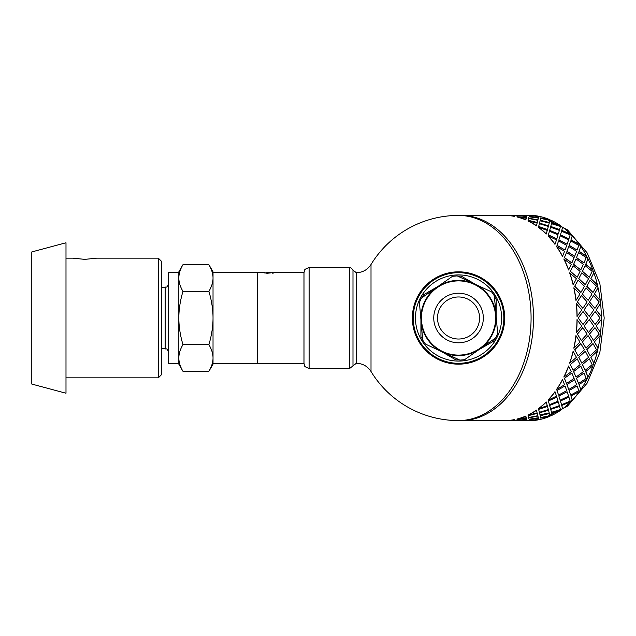 <?xml version="1.0" encoding="UTF-8"?>
<svg xmlns="http://www.w3.org/2000/svg" width="636" height="636" viewBox="0 0 636 636"><rect width="100%" height="100%" fill="white"/><g stroke="black" fill="none" stroke-linecap="round" stroke-linejoin="round"><path stroke-width="0.95" d="M208.902 344.648C211.637 335.434 213.012 326.546 213.028 318L213.028 357.981C213.012 353.703 211.637 349.259 208.902 344.648L182.961 344.648C180.226 349.259 178.851 353.703 178.835 357.981L178.835 271.834L182.961 264.695C180.226 269.306 178.851 273.75 178.835 278.019C178.851 282.297 180.226 286.741 182.961 291.352C180.226 300.566 178.851 309.454 178.835 318C178.851 326.546 180.226 335.434 182.961 344.648M208.902 291.352C211.637 286.741 213.012 282.297 213.028 278.019L213.028 318C213.012 309.454 211.637 300.566 208.902 291.352L182.961 291.352M208.902 264.695L213.028 271.834L213.028 278.019C213.012 273.75 211.637 269.306 208.902 264.695L182.961 264.695M213.028 357.981L213.028 364.166L208.902 371.305C211.637 366.694 213.012 362.25 213.028 357.981L213.028 363.307L257.485 363.307L257.485 272.693L257.485 363.307L303.984 363.307M182.961 371.305L178.835 364.166L178.835 357.981C178.851 362.25 180.226 366.694 182.961 371.305L208.902 371.305M161.735 348.774L165.153 348.774C166.211 349.585 166.648 347.184 168.58 352.193M264.504 272.693L213.028 272.693L213.028 278.019M178.835 278.019L178.835 272.693L168.58 272.701L168.58 363.299L178.835 363.307L178.835 357.981M31.8 251.935L31.8 384.065L65.993 393.231L65.993 242.769L31.8 251.935M158.316 258.16L158.316 377.84L161.735 374.421L161.735 261.579L158.316 258.16L96.767 258.16L84.803 259.369L72.83 258.16L65.993 258.16M158.316 377.84L65.993 377.84M594.946 327.667L589.421 334.051L593.523 340.411L599.215 334.075L594.946 327.667L589.54 334.075M588.499 332.477L593.841 326.061L589.214 319.614L584.047 326.045L588.499 332.477L584.047 326.045M583.037 324.455L588.022 318L583.037 311.545L578.227 318L583.037 324.455L578.227 318M584.166 309.939L589.214 316.386L584.047 309.955L588.499 303.523L584.047 309.955M590.439 318L595.129 324.455L590.311 318L595.129 311.545L590.311 318M600.471 332.453L596.139 326.045L600.471 332.453A102.579 72.536 90 0 1 600.114 335.633L594.358 341.945L597.991 348.162A102.579 72.536 90 0 1 597.284 351.231L590.836 357.257L593.801 363.132A102.579 72.536 90 0 1 592.768 366.002L585.669 371.599L588.006 376.989A102.579 72.536 90 0 1 586.662 379.589L578.983 384.621L580.748 389.391A102.579 72.536 90 0 1 579.142 391.665L570.929 396.005L572.209 400.036A102.579 72.536 90 0 1 570.365 401.928L561.723 405.466L562.598 408.662A102.579 72.536 90 0 1 560.57 410.125L551.579 412.772L552.151 415.054A102.579 72.536 90 0 1 549.989 416.047L540.759 417.749L541.149 419.219L538.891 419.649M577.448 301.925L582.862 308.333L577.329 301.949L581.431 295.589L577.329 301.949M577.13 316.386L581.749 309.939L576.296 303.547A102.579 72.536 -90 0 1 577.011 316.386L577.13 316.386A102.754 72.655 -90 0 0 576.415 303.523M582.862 308.333L587.123 301.925L581.431 295.589M589.214 316.386L593.841 309.939L588.499 303.523M595.129 324.455L600.106 318L595.129 311.545M552.104 221.161L552.191 220.787A102.754 72.655 90 0 1 560.626 225.724L560.57 225.875A102.579 72.536 90 0 1 562.598 227.338L562.661 227.187A102.754 72.655 90 0 1 570.436 233.929L570.365 234.072A102.579 72.536 90 0 1 572.209 235.964L572.281 235.829A102.754 72.655 90 0 1 579.221 244.208L579.142 244.335A102.579 72.536 90 0 1 580.748 246.609L580.835 246.49A102.754 72.655 90 0 1 586.766 256.308L586.662 256.411A102.579 72.536 90 0 1 588.006 259.011L588.101 258.916A102.754 72.655 90 0 1 592.871 269.918L592.768 269.998A102.579 72.536 90 0 1 593.801 272.868L593.905 272.796A102.754 72.655 90 0 1 597.403 284.713L597.284 284.769A102.579 72.536 90 0 1 597.991 287.838L598.102 287.79A102.754 72.655 90 0 1 600.233 300.335L600.114 300.367A102.579 72.536 90 0 1 600.471 303.547L600.591 303.523A102.754 72.655 90 0 1 601.306 316.386L601.187 316.386A102.579 72.536 90 0 1 601.187 319.614L596.139 326.045M596.258 326.061L601.187 319.614A92.323 65.285 90 0 0 601.187 316.386L596.139 309.955L600.471 303.547M600.114 300.367L594.358 294.055L597.991 287.838M597.284 284.769L590.836 278.743L593.801 272.868M592.768 269.998L585.669 264.401L588.006 259.011M586.662 256.411L578.983 251.379L580.748 246.609M579.142 244.335L570.929 239.995L572.209 235.964M570.365 234.072L561.723 230.534L562.598 227.338M560.57 225.875L551.579 223.228L552.151 220.946A102.579 72.536 90 0 0 549.989 219.953L540.783 218.084L549.989 219.953M529.518 215.731L529.804 215.262A102.754 72.655 90 0 1 538.899 216.272L531.95 215.882M528.659 215.421L529.613 215.429A102.579 72.536 90 0 0 528.659 215.421L527.101 215.62M517.529 215.421L515.017 215.62M505.62 215.421L460.957 215.421A102.579 72.536 90 0 1 533.493 318A102.579 72.536 90 0 1 460.957 420.579L505.62 420.579M541.101 419.06A102.579 72.536 90 0 1 538.883 419.561L531.95 420.118M552.104 414.839L552.191 415.213A102.754 72.655 90 0 0 560.626 410.276L551.579 412.772M593.523 340.411L589.421 334.051M576.057 300.335L575.938 300.367A102.579 72.536 -90 0 0 573.807 287.838L579.968 294.015L576.057 300.335A102.754 72.655 -90 0 0 573.926 287.79M581.312 340.379L577.329 334.051L581.312 340.379M581.431 340.411L587.123 334.075L582.743 327.651L577.329 334.051M576.415 332.477L576.296 332.453A102.579 72.536 -90 0 0 577.011 319.614L581.749 326.061L576.415 332.477A102.754 72.655 -90 0 0 577.13 319.614M589.54 301.925L594.946 308.333L589.421 301.949L593.523 295.589L589.421 301.949M582.385 294.015L588.141 300.335L582.266 294.055L586.018 287.79L582.266 294.055M586.877 286.248L592.99 292.449L586.766 286.303L590.168 280.174L586.766 286.303M574.793 286.248L580.899 292.449L574.674 286.303L578.076 280.174L574.674 286.303M578.863 278.679L585.311 284.713L578.752 278.743L581.821 272.796L578.752 278.743M582.52 271.349L589.294 277.193L582.409 271.429L585.152 265.697L582.409 271.429M573.219 284.713L573.108 284.769A102.579 72.536 -90 0 0 569.618 272.868L576.439 278.679L573.219 284.713A102.754 72.655 -90 0 0 569.729 272.796M570.428 271.349L577.21 277.193L570.317 271.429L573.068 265.697L570.317 271.429M573.688 264.314L580.779 269.918L573.585 264.401L576.017 258.916L573.585 264.401M576.558 257.604L583.959 262.938L576.462 257.707L578.601 252.5L576.462 257.707M568.695 269.918L568.584 269.998A102.579 72.536 -90 0 0 563.822 259.011L571.263 264.314L568.695 269.918A102.754 72.655 -90 0 0 563.925 258.916M564.474 257.604L571.875 262.938L564.37 257.707L566.509 252.5L564.37 257.707M566.986 251.268L574.674 256.308L566.891 251.379L568.743 246.49L566.891 251.379M569.156 245.345L577.114 250.051L569.069 245.464L570.667 240.925L569.069 245.464M562.582 256.308L562.486 256.411A102.579 72.536 -90 0 0 556.572 246.609L564.561 251.268L562.582 256.308A102.754 72.655 -90 0 0 556.659 246.49M557.064 245.345L565.022 250.051L556.977 245.464L558.575 240.925L556.977 245.464M558.925 239.867L567.129 244.208L558.845 239.995L560.197 235.829L558.845 239.995M560.483 234.867L568.926 238.826L560.411 235.01L561.548 231.242L560.411 235.01M555.045 244.208L554.958 244.335A102.579 72.536 -90 0 0 548.033 235.964L556.5 239.867L555.045 244.208A102.754 72.655 -90 0 0 548.105 235.829M548.399 234.867L556.842 238.826L548.327 235.01L549.456 231.242L548.327 235.01M549.695 230.391L558.344 233.929L549.631 230.534L550.569 227.187L549.631 230.534M550.76 226.448L559.601 229.556L550.712 226.599L551.468 223.697L550.712 226.599M546.26 233.929L546.189 234.072A102.579 72.536 -90 0 0 538.422 227.338L547.278 230.391L546.26 233.929A102.754 72.655 -90 0 0 538.477 227.187M538.676 226.448L547.509 229.556L538.62 226.599L539.384 223.697L538.62 226.599M548.534 225.724L549.21 223.069L540.107 220.787L539.535 223.069L548.478 225.875L539.495 223.228L540.067 220.946M549.727 220.994L549.902 220.279L540.68 218.474L540.234 220.279L549.361 222.465L549.687 221.161M549.361 222.465L540.234 220.279M536.442 225.724L536.394 225.875A102.579 72.536 -90 0 0 527.975 220.946L537.118 223.069L536.442 225.724A102.754 72.655 -90 0 0 528.015 220.787M537.635 220.994L537.81 220.279L528.596 218.474L528.142 220.279L537.269 222.465L537.595 221.161M537.269 222.465L528.142 220.279M538.342 218.251L537.897 219.953L528.667 218.251L537.937 219.786L538.342 218.251M538.819 216.51L538.438 217.886L529.144 216.51L538.461 217.719L538.819 216.51L529.454 215.699L529.144 216.51M526.25 218.251L525.805 219.953A102.579 72.536 -90 0 0 516.949 216.948L526.25 218.251M526.711 216.677L526.346 217.886L517.036 216.677L526.377 217.719L526.711 216.677M527.109 215.564L517.434 215.564L526.807 216.272L527.109 215.564L526.791 216.439L519.858 215.882M515.009 215.731L514.699 216.439A102.579 72.536 -90 0 0 505.62 215.429L515.009 215.731M527.522 420.571L527.101 420.38M515.43 420.571L515.017 420.38M526.791 419.561L517.434 420.436L527.109 420.436L526.791 419.561L519.858 420.118M538.819 419.49L538.438 418.114L529.144 419.49L529.454 420.301L538.819 419.49L538.461 418.281L529.144 419.49M515.009 420.269L514.699 419.561A102.579 72.536 -90 0 1 505.62 420.571L515.009 420.269M526.711 419.323L526.346 418.114L517.036 419.323L517.362 420.301L526.711 419.323M538.342 417.749L537.897 416.047L528.667 417.749L529.065 419.219L538.342 417.749M540.234 415.721L549.361 413.535L540.234 415.721L540.68 417.526L549.902 415.721L549.687 414.839M526.25 417.749L525.805 416.047A102.579 72.536 -90 0 1 516.949 419.052L526.25 417.749M528.142 415.721L537.229 413.376L528.142 415.721L528.596 417.526L537.81 415.721L537.595 414.839M540.012 414.839L549.21 412.931L548.534 410.276L539.495 412.772L540.067 415.054M548.534 410.276L539.495 412.772M550.76 409.552L551.468 412.303L550.712 409.401L559.601 406.444L550.712 409.401M528.015 415.213L527.975 415.054A102.579 72.536 -90 0 0 536.394 410.125L537.118 412.931L528.015 415.213A102.754 72.655 -90 0 0 536.442 410.276M538.676 409.552L539.384 412.303L538.62 409.401L547.509 406.444L538.62 409.401M549.695 405.609L550.569 408.813L549.631 405.466L558.281 401.928L549.631 405.466M560.483 401.133L561.548 404.758L560.411 400.99L568.926 397.174L560.411 400.99M538.477 408.813L538.422 408.662A102.579 72.536 -90 0 0 546.189 401.928L547.278 405.609L538.477 408.813A102.754 72.655 -90 0 0 546.26 402.071M548.399 401.133L549.456 404.758L548.327 400.99L556.842 397.174L548.327 400.99M558.925 396.133L560.197 400.171L558.845 396.005L567.129 391.792L558.845 396.005M569.156 390.655L570.667 395.075L569.069 390.536L577.114 385.949L569.069 390.536M548.105 400.171L548.033 400.036A102.579 72.536 -90 0 0 554.958 391.665L556.5 396.133L548.105 400.171A102.754 72.655 -90 0 0 555.045 391.792M557.064 390.655L558.575 395.075L556.977 390.536L565.022 385.949L556.977 390.536M566.986 384.732L568.743 389.51L566.891 384.621L574.674 379.692L566.891 384.621M576.558 378.396L578.601 383.5L576.462 378.293L583.959 373.062L576.462 378.293M573.926 348.21L573.807 348.162A102.579 72.536 -90 0 0 575.938 335.633L579.968 341.985L573.926 348.21A102.754 72.655 -90 0 0 576.057 335.665M556.659 389.51L556.572 389.391A102.579 72.536 -90 0 0 562.486 379.589L564.561 384.732L556.659 389.51A102.754 72.655 -90 0 0 562.582 379.692M564.474 378.396L566.509 383.5L564.37 378.293L571.875 373.062L564.37 378.293M573.688 371.686L576.017 377.084L573.585 371.599L580.779 366.082L573.585 371.599M582.52 364.651L585.152 370.303L582.409 364.571L589.294 358.807L582.409 364.571M563.925 377.084L563.822 376.989A102.579 72.536 -90 0 0 568.584 366.002L571.263 371.686L563.925 377.084A102.754 72.655 -90 0 0 568.695 366.082M569.729 363.204L569.618 363.132A102.579 72.536 -90 0 0 573.108 351.231L576.439 357.321L569.729 363.204A102.754 72.655 -90 0 0 573.219 351.287M578.076 355.826L574.674 349.697L578.076 355.826L584.46 349.752L580.779 343.512L574.674 349.697M586.018 348.21L582.266 341.945L586.018 348.21L592.052 341.985L588.03 335.633L582.266 341.945M570.428 364.651L573.068 370.303L570.317 364.571L577.21 358.807L570.317 364.571M578.863 357.321L581.821 363.204L578.752 357.257L585.311 351.287L578.752 357.257M586.877 349.752L590.168 355.826L586.766 349.697L592.99 343.551L586.766 349.697M601.306 319.614A102.754 72.655 90 0 1 600.591 332.477M600.114 335.633L594.358 341.945M600.233 335.665A102.754 72.655 90 0 1 598.102 348.21L597.991 348.162M594.469 341.985L598.102 348.21M590.168 355.826L596.552 349.752L592.99 343.551M588.141 335.665L582.385 341.985M581.821 363.204L588.531 357.321L585.311 351.287M580.899 343.551L574.793 349.752M573.068 370.303L580.096 364.651L577.21 358.807M589.214 319.614L584.166 326.061M582.862 327.667L577.448 334.075M583.037 311.545L578.347 318M597.284 351.231L590.836 357.257M597.403 351.287A102.754 72.655 90 0 1 593.905 363.204L593.801 363.132M590.947 357.321L593.905 363.204M585.152 370.303L592.188 364.651L589.294 358.807M576.017 377.084L583.355 371.686L580.779 366.082M566.509 383.5L574.141 378.396L571.875 373.062M592.768 366.002L585.669 371.599M592.871 366.082A102.754 72.655 90 0 1 588.101 377.084L588.006 376.989M585.772 371.686L588.101 377.084M578.601 383.5L586.233 378.396L583.959 373.062M568.743 389.51L576.653 384.732L574.674 379.692M558.575 395.075L566.74 390.655L565.022 385.949M586.662 379.589L578.983 384.621M586.766 379.692A102.754 72.655 90 0 1 580.835 389.51L580.748 389.391M579.07 384.732L580.835 389.51M570.667 395.075L578.824 390.655L577.114 385.949M560.197 400.171L568.592 396.133L567.129 391.792M549.456 404.758L558.066 401.133L556.842 397.174M579.142 391.665L570.929 396.005M579.221 391.792A102.754 72.655 90 0 1 572.281 400.171L572.209 400.036M571.009 396.133L572.281 400.171M561.548 404.758L570.158 401.133L568.926 397.174M550.569 408.813L559.37 405.609L558.344 402.071M539.384 412.303L548.343 409.552L547.509 406.444M570.365 401.928L561.723 405.466M570.436 402.071A102.754 72.655 90 0 1 562.661 408.813L562.598 408.662M561.787 405.609L562.661 408.813M551.468 412.303L560.435 409.552L559.601 406.444M539.535 412.931L540.107 415.213M537.269 413.535L537.635 415.006M537.897 416.047L528.699 417.916M526.346 418.114L517.052 419.49M551.627 412.931L552.191 415.213M549.361 413.535L549.727 415.006M538.366 417.916L537.937 416.214M526.727 419.49L526.377 418.281M515.081 420.38L505.692 420.579M549.989 416.047L540.783 417.916M550.021 416.214A102.754 72.655 90 0 1 541.149 419.219M527.109 420.436L526.807 419.728M505.692 420.754L515.088 420.547M527.172 420.38L517.776 420.579M538.883 419.561L529.518 420.269M538.899 419.728A102.754 72.655 90 0 1 529.804 420.738L529.526 420.436M517.776 420.754L527.172 420.547M526.274 417.916L525.805 416.047M516.973 419.219A102.754 72.655 -90 0 0 525.845 416.214M515.017 420.436L514.699 419.561M505.62 420.738A102.754 72.655 -90 0 0 514.715 419.728M500.293 420.579A102.754 72.655 -90 0 0 503.338 420.738M505.692 215.246L515.359 215.246L505.692 215.421M514.699 216.439L515.017 215.564M527.451 215.421L517.776 215.421M526.727 216.51L517.362 215.699L517.052 216.51M517.776 215.246L527.522 215.429M525.805 219.953L526.274 218.084M538.366 218.084L529.065 216.781L528.699 218.084M529.526 215.564L538.899 216.272M503.338 215.262A102.754 72.655 -90 0 0 500.293 215.421M538.891 216.351L541.141 216.812L540.783 218.084M541.149 216.781A102.754 72.655 90 0 1 550.021 219.786M547.509 229.556L548.343 226.448L539.384 223.697M514.715 216.272A102.754 72.655 -90 0 0 505.62 215.262M552.191 220.787L551.579 223.228M551.627 223.069L560.626 225.724M559.601 229.556L560.435 226.448L551.468 223.697M558.344 233.929L559.37 230.391L550.569 227.187M556.842 238.826L558.066 234.867L549.456 231.242M525.845 219.786A102.754 72.655 -90 0 0 516.973 216.781M562.661 227.187L561.723 230.534M561.787 230.391L570.436 233.929M568.926 238.826L570.158 234.867L561.548 231.242M567.129 244.208L568.592 239.867L560.197 235.829M565.022 250.051L566.74 245.345L558.575 240.925M572.281 235.829L570.929 239.995M571.009 239.867L579.221 244.208M577.114 250.051L578.824 245.345L570.667 240.925M574.674 256.308L576.653 251.268L568.743 246.49M571.875 262.938L574.141 257.604L566.509 252.5M580.835 246.49L578.983 251.379M579.07 251.268L586.766 256.308M583.959 262.938L586.233 257.604L578.601 252.5M580.779 269.918L583.355 264.314L576.017 258.916M577.21 277.193L580.096 271.349L573.068 265.697M588.101 258.916L585.669 264.401M585.772 264.314L592.871 269.918M589.294 277.193L592.188 271.349L585.152 265.697M585.311 284.713L588.531 278.679L581.821 272.796M580.899 292.449L584.46 286.248L578.076 280.174M593.905 272.796L590.836 278.743M590.947 278.679L597.403 284.713M592.99 292.449L596.552 286.248L590.168 280.174M588.141 300.335L592.052 294.015L586.018 287.79M598.102 287.79L594.358 294.055M594.469 294.015L600.233 300.335M594.946 308.333L599.215 301.925L593.523 295.589M600.591 303.523L596.139 309.955M596.258 309.939L601.306 316.386M422.694 339.688L420.929 336.627L420.929 319.654M421.835 297.799L423.6 294.738L438.299 286.256M457.682 276.111L461.211 276.111L475.911 284.602M494.387 296.312L496.152 299.373L496.152 316.346M495.245 338.201L493.48 341.262L478.781 349.744M459.399 359.889L455.861 359.889L441.169 351.398M496.008 314.701A37.611 37.611 0 0 1 480.132 348.798L495.667 337.907L497.67 333.59L494.339 295.804L491.612 291.908L457.22 275.897L452.474 276.31L421.414 298.093L419.402 302.41L422.733 340.196L425.468 344.092L459.86 360.103L464.606 359.69L480.132 348.798A37.611 37.611 0 0 1 421.072 321.299A37.611 37.611 0 0 1 474.416 283.902A37.611 37.611 0 0 1 496.008 314.701M424.904 302.339A37.103 37.103 0 0 1 488.917 296.702A37.103 37.103 0 0 1 461.8 354.96A37.103 37.103 0 0 1 424.904 302.339M439.476 309.128A21.028 21.028 0 0 1 475.76 305.924A21.028 21.028 0 0 1 460.385 338.948A21.028 21.028 0 0 1 439.476 309.128M264.83 273.059L266.063 272.725M264.02 272.772L267.359 273.257L272.2 272.701L272.494 273.162M272.184 273.178L272.494 272.757M273.488 273.051L274.378 272.757L272.184 272.844M272.407 272.717L274.378 272.757M269.1 273.162L269.1 272.693L271.326 272.725M267.828 273.249L269.1 272.693L267.382 272.693M267.486 273.257L267.828 272.828M266.993 273.249L267.486 272.9M266.293 273.226L266.993 272.916M267.47 272.693L265.912 272.772M371.011 318L371.011 264.512C367.536 269.807 362.631 272.534 356.303 272.693L356.303 363.307C362.631 363.466 367.536 366.193 371.011 371.488L371.011 318M504.698 318A46.158 46.158 0 0 0 435.461 278.019A46.158 46.158 0 0 0 435.461 357.981A46.158 46.158 0 0 0 504.698 318M349.681 267.565L349.681 368.435L309.112 368.435C302.267 366.137 305.002 365 303.984 363.482L303.984 272.518C305.002 271 302.267 269.863 309.112 267.565L349.681 267.565C349.919 266.802 351.024 267.653 352.988 270.125L352.988 365.875L352.988 270.125L356.303 272.693M458.54 215.421L460.957 215.421A102.579 72.536 90 0 1 533.493 318A102.579 72.536 90 0 1 460.957 420.579L458.54 420.579A102.579 72.536 90 0 0 531.076 318A102.579 72.536 90 0 0 458.54 215.421A102.579 102.579 0 0 0 371.003 264.512M458.54 363.307A45.307 45.307 0 0 0 497.773 295.343A45.307 45.307 0 0 0 419.299 295.343A45.307 45.307 0 0 0 458.54 363.307M458.54 361.081A43.081 43.081 0 0 0 495.849 296.455A43.081 43.081 0 0 0 421.231 296.455A43.081 43.081 0 0 0 458.54 361.081M161.735 287.226L165.153 287.226L165.153 348.774M538.883 216.439A102.579 72.536 90 0 1 541.101 216.94M528.659 420.579L529.613 420.571A102.579 72.536 90 0 1 528.659 420.579L527.451 420.579M436.065 307.538A24.788 24.788 0 0 1 478.836 303.77A24.788 24.788 0 0 1 460.718 342.693A24.788 24.788 0 0 1 436.065 307.538M309.112 368.435L309.112 267.565M165.153 287.226C166.187 286.534 166.886 288.553 168.58 283.807M515.359 420.579L517.529 420.579M542.595 217.154L567.511 229.874L587.227 252.969L599.851 283.513L604.2 318L599.851 352.487L587.227 383.031L567.511 406.126L542.595 418.846M273.973 272.693L303.984 272.693M371.003 371.488A102.579 102.579 0 0 0 458.54 420.579M349.681 368.435L356.303 363.307"/></g></svg>

